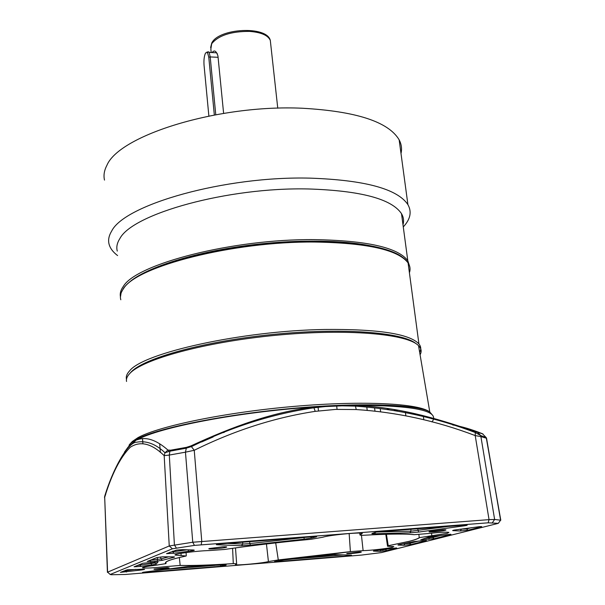 <?xml version="1.0" encoding="UTF-8"?>
<svg xmlns="http://www.w3.org/2000/svg" width="605" height="605" viewBox="0 0 605 605"><rect width="100%" height="100%" fill="white"/><g stroke="black" fill="none" stroke-linecap="round" stroke-linejoin="round"><path stroke-width="0.91" d="M313.806 241.13C351.218 241.153 379.04 245.517 397.281 254.206M126.49 379.267C125.779 376.658 126.8 373.875 129.568 370.903C143.007 352.949 241.69 330.791 324.462 329.475C377.921 328.946 409.411 333.756 418.925 343.905C421.065 346.544 421.307 349.335 419.651 352.276M130.975 372.173C143.529 358.16 204.029 341.258 273.263 334.406C342.498 327.479 403.059 332.304 416.058 343.708C403.059 332.304 342.498 327.479 273.263 334.406C204.029 341.258 143.529 358.16 130.975 372.173L130.257 372.967M418.698 346.688L419.477 351.233L418.698 346.688M409.759 266.608L407.793 260.672C398.007 247.528 366.796 240.51 314.161 239.618C232.736 238.854 136.238 263.984 123.344 286.377C120.796 289.908 119.813 293.274 120.403 296.48M402.983 224.72C404.095 220.908 403.603 217.225 401.501 213.656C391.571 198.863 360.527 190.636 308.353 188.964C227.684 187.066 132.419 213.807 119.828 238.642C117.06 242.998 116.205 247.143 117.272 251.09M403.278 226.913C410.424 219.267 411.975 211.841 407.921 204.641C397.432 188.896 364.868 180.063 310.244 178.142C224.924 175.866 124.259 204.626 111.6 231.208C108.847 235.738 108 240.056 109.066 244.163C110.171 248.307 113.014 252.103 117.597 255.567M401.002 153.519C402.106 148.83 401.486 144.262 399.149 139.815C388.448 121.779 356.133 111.252 302.19 108.234C217.974 104.347 119.102 135.391 106.866 165.407C104.196 170.512 103.402 175.412 104.499 180.101M402.99 257.7C386.95 244.186 330.421 237.334 266.631 243.308C202.849 249.215 144.973 266.79 127.897 283.533M212.226 52.574C214.238 49.678 216.144 50.782 217.936 55.91L223.616 113.377M208.869 116.031L204.036 65.075C203.696 59.865 204.225 55.811 205.602 52.907L207.515 52.506L208.778 57.195L210.2 56.931L209.171 52.431L216.605 52.786L217.331 53.86M208.778 57.195L214.329 114.98M218.118 57.294L210.2 56.931L215.766 114.716M209.171 52.431L208.831 51.856L206.933 52.03M124.486 452.109L128.169 447.004L137.902 438.663L138.069 437.581L132.336 441.461L129.349 444.698L129.22 445.628M266.45 543.971L268.423 561.553C263.689 563.111 235.799 565.72 235.398 564.631L236.638 563.822L233.636 563.618C210.548 565.161 192.571 565.766 179.723 565.448L165.891 566.62C152.8 568.019 144.966 568.405 142.402 567.785C142.523 567.172 146.856 566.348 155.402 565.312L165.929 563.618C163.479 561.924 170.217 559.391 186.136 556.003L175.064 555.057C172.969 553.961 197.525 550.747 209.527 550.558L224.516 549.461C250.999 545.612 279.858 542.216 311.099 539.282L322.783 537.24C328.81 535.13 360.444 532.037 362.327 533.368L360.013 535.092L362.486 535.327C388.032 533.897 405.305 533.678 414.304 534.684L428.332 533.534C439.442 532.309 446.308 531.924 448.918 532.377L447.292 533.315L419.25 537.671C417.798 538.745 414.402 539.978 409.056 541.354L388.228 545.725L386.413 534.26M419.552 537.626C418.138 538.715 414.705 539.955 409.267 541.354L388.228 545.725M420.074 354.764C421.882 351.535 421.367 348.503 418.531 345.667C407.392 333.809 346.824 328.432 275.933 335.276C205.057 342.037 142.447 359.31 129.72 373.572C127.088 376.363 126.029 378.995 126.543 381.468M360.814 552.289C357.706 553.159 343.64 554.301 347.3 553.386L359.4 551.964C361.336 551.904 361.805 552.01 360.814 552.289M169.158 567.883C167.199 568.685 151.696 569.948 154.245 569.093L167.23 567.611L169.158 567.883M226.414 547.215C223.676 548.319 205.844 549.703 209.247 548.538L222.489 546.837C226.051 546.678 227.359 546.799 226.414 547.215M445.204 530.298C440.969 531.47 425.043 532.71 429.89 531.485L442.52 529.851C445.915 529.685 446.808 529.829 445.204 530.298M268.423 561.553L278.292 559.935L275.706 542.912M388.055 545.801L387.533 546.255L393.81 546.565L392.554 547.26C387.986 548.493 370.517 550.505 363.113 550.648L361.457 535.296M418.857 534.434L419.25 537.671M213.187 436.931L201.601 441.99M387.828 548.909L382.247 550.043L379.433 549.945M135.701 569.35L123.609 571.052M219.018 433.596L224.281 432.341M441.31 535.327L432.696 537.512L425.428 538.276M160.688 556.971L160.915 558.99L150.947 559.965M232.592 548.304L233.288 563.603C210.593 565.108 192.889 565.713 180.177 565.41L179.345 557.523M166.02 562.181L165.974 563.421C164.144 561.735 170.829 559.277 186.03 556.033L186.136 556.003M370.91 534.873C391.715 533.875 406.046 533.807 413.888 534.676L414.304 534.684M349.153 533.534L350.393 551.624L278.292 559.935M214.994 565.38L161.543 569.744M154.857 561.977L154.782 562.839L151.069 563.558L150.917 562.295M157.905 561.879L156.302 564.064L151.613 564.972L151.069 563.558L139.8 565.085L139.808 564.488M151.613 564.972L140.859 566.424L139.8 565.085L137.176 565.554M419.212 540.938L409.562 543.388L403.762 543.729M471.56 527.636L466.538 528.914L460.027 529.209M187.376 549.794L172.773 551.775L172.773 551.11M188.042 549.816L188.465 551.306L173.922 553.265L172.773 551.775L169.861 552.289M168.447 556.887L160.915 558.99L162.427 560.298L157.391 560.986L157.391 557.432M343.708 554.868L293.697 558.952M307.015 537.232L304.081 537.452M315.402 536.627L315.802 537.036L311.764 538.027L304.126 539.184L304.096 537.55L249.82 543.57L249.684 541.611M304.126 539.184L250.447 545.135L249.82 543.57L242.749 544.061L226.618 543.366M448.071 526.463L410.992 531.19L410.795 529.307M463.982 525.246L464.247 525.836L418.607 532.082L409.887 532.816L410.992 531.19L376.771 532.029M348.147 405.312L348.306 405.879M111.176 574.727L125.197 574.478L361.661 555.065L381.407 552.599L498.301 523.348L488.159 522.811L194.432 545.392L172.41 548.795L110.201 574.47L111.176 574.727M179.723 565.448L180.177 565.41M181.008 553.325L181.137 555.428M224.516 549.461L225.113 549.37M311.099 539.282L310.577 539.327M361.079 534.298L360.92 533.141M431.857 535.75L431.494 533.179M363.113 550.648L350.393 551.624M350.96 551.586C327.736 554.77 303.339 557.583 277.763 560.018M226.187 565.04L220.53 566.265L145.404 572.421C142.432 572.625 141.736 572.564 143.325 572.232L188.223 566.469L225.922 564.82M225.264 565.569L224.349 564.836M220.53 566.265L220.742 565.047M145.404 572.421L145.472 571.929M156.302 564.064L154.782 562.839M140.859 566.424L134.076 566.809L142.893 563.232L158.056 562.007M141.63 569.963L120.418 572.353L127.239 569.804L142.568 569.207C145.578 569.161 145.268 569.411 141.63 569.963L141.192 569.26M126.4 572.043L125.568 570.258M373.686 550.762L396.525 547.933M396.744 548.122L386.648 550.656L385.309 549.242M386.648 550.656L379.925 551.374L380.908 549.779M379.925 551.374L373.429 551.11M426.51 540.636L410.924 544.553L403.701 545.286L399.088 545.105C397.553 545.113 397.53 544.961 399.02 544.644L413.76 541.588L426.26 540.424M410.924 544.553L409.562 543.388L409.472 542.549M403.701 545.286L404.836 543.865M399.088 545.105L399.436 544.561M450.982 534.48L434.11 538.722L420.709 539.804L428.854 536.998L450.702 534.238M434.11 538.722L432.696 537.512L432.53 536.431M428.862 539.426L429.255 537.974M422.797 539.91L423.008 539.115M466.538 528.914L468.028 530.199L460.118 530.993L461.358 529.436M460.118 530.993L454.113 530.691L454.521 530.01M454.113 530.691C452.079 530.706 452.177 530.487 454.393 530.04L479.546 526.652C481.648 526.516 482.238 526.584 481.3 526.857L480.983 526.584M481.3 526.857L468.028 530.199M173.922 553.265L166.541 553.635L176.615 550.081L182.612 549.642L193.388 549.99C195.483 550.195 193.842 550.633 188.465 551.306M157.391 560.986L147.204 561.485L156.801 557.591L162.783 556.797L172.463 556.85C174.762 556.819 175.163 556.986 173.665 557.356L173.128 556.842M173.665 557.356L162.427 560.298M150.411 561.538L150.622 560.101M347.134 554.982L346.915 555.897L276.553 561.667L276.674 561.1M276.553 561.667L274.609 561.531L283.934 559.943L333.763 554.603L351.513 555.125L346.915 555.897M311.764 538.027L310.531 536.96M250.447 545.135L241.516 545.755L242.749 544.061L242.62 542.148M241.516 545.755L216.915 544.757L217.225 544.334M216.915 544.757C215.743 544.659 216.424 544.424 218.965 544.046L314.093 536.688C316.748 536.552 317.322 536.665 315.802 537.036M418.607 532.082L417.7 528.785M409.887 532.816L374.76 533.761L375.433 532.249M374.76 533.761C372.06 533.875 371.243 533.754 372.309 533.383L375.788 532.188L380.477 531.621L465.033 525.17C468.141 525.042 467.884 525.261 464.247 525.836M388.902 409.472L388.856 408.867L387.17 409.207M347.209 405.32L347.489 405.857M107.94 572.459L107.599 572.156L169.249 545.967L192.761 542.231L489.044 519.635L494.633 519.468L500.796 520.224L486.39 438.512M288.668 408.935L290.045 408.609M107.418 572.322L104.688 497.242L107.599 572.156L110.201 574.47M172.41 548.795L169.249 545.967L164.174 455.648L169.309 455.058L174.406 544.886L176.327 547.986M492.387 522.682L494.633 519.468L480.907 436.606L486.337 438.186L486.193 437.581L486.549 438.262L500.592 520.187L498.301 523.348M452.638 424.944C461.396 426.359 471.325 429.285 482.427 433.724L486.193 437.581L480.612 435.502L477.564 432.348L474.63 431.403L475.303 432.537C436.84 417.866 396.895 409.063 355.483 406.121L354.923 405.297C396.986 407.21 433.672 417.17 474.63 431.403M488.159 522.811L489.044 519.635L475.205 435.577L475.303 432.537L480.612 435.502L480.907 436.606L475.205 435.577C436.439 420.853 396.774 412.171 356.216 409.555L355.483 406.121L339.284 405.789L327.728 406.303L313.927 407.778L315.228 411.355L335.699 409.404L356.216 409.555M194.432 545.392L192.761 542.231L185.455 452.177L194.243 450.286L201.76 541.278L201.231 544.674M105.769 494.043L104.688 497.242C111.766 474.033 120.274 457.38 130.226 447.284C140.299 440.621 151.621 443.412 164.174 455.648L165.006 452.744L167.933 450.067L170.572 450.203L169.892 451.201L169.309 455.058L185.455 452.177L186.476 447.345L190.87 445.93L194.243 450.286C234.105 430.563 274.436 417.579 315.228 411.355M380.605 411.544L380.28 408.897M400.623 406.288L400.646 405.902M104.521 497.756L104.688 496.289C113.899 466.13 128.562 442.142 136.45 442.232C146.107 440.364 155.629 443.866 165.006 452.744L169.892 451.201L185.932 448.252L191.687 446.505C231.806 426.805 272.56 413.896 313.927 407.778L313.322 407.074C238.975 411.846 159.206 427.266 136.942 439.88C146.002 436.439 156.332 439.827 167.933 450.067M190.87 445.93C233.401 426.298 271.985 412.398 313.322 407.074L354.923 405.297C415.083 405.373 440.758 410.924 431.947 421.942M129.001 445.877L129.334 445.076C130.377 443.352 133.236 441.219 137.902 438.663L137.902 438.663C158.881 427.901 225.635 414.168 294.809 408.178C364.089 402.106 419.636 404.828 429.8 412.035L431.887 414.425M120.818 299.77C119.782 296.276 120.675 292.563 123.511 288.653C136.42 266.374 232.97 241.319 314.434 242.03C367.099 242.885 398.317 249.842 408.088 262.91C410.152 266.071 410.591 269.346 409.404 272.757M270.594 43.061L270.306 40.422C268.045 35.294 261.095 32.284 249.457 31.392C231.027 31.347 218.443 35.453 211.705 43.704L210.85 49.02L211.19 52.529M212.567 51.917L213.262 52.605M128.169 447.004L127.776 448.154M128.925 445.961L129.349 444.698M138.069 437.581C159.357 425.996 225.824 412.239 294.658 406.341C363.529 400.389 419.288 403.467 429.8 412.035L418.531 345.667M431.796 417.926L431.357 418.69M397.311 410.432L395.912 410.644M374.624 408.224L374.941 410.893M153.481 433.172L153.36 432.636M477.564 432.348L482.949 433.951M170.572 450.203L186.476 447.345M120.41 297.229L121.098 292.85L123.533 288.313C136.004 269.86 198.606 249.517 268.854 243.331C339.102 237.039 398.423 246.515 408.088 262.91L418.925 343.905M401.501 213.656L407.793 260.672M407.921 204.641L399.149 139.815M210.616 47.583L211.742 43.053C218.73 28.125 267.009 25.531 270.306 40.422L277.763 108.204M207.515 52.506L208.831 51.856M405.312 411.582L405.849 415.711M318.018 406.689L318.487 410.946M142.508 438.451L142.893 443.526M367.182 410.182L366.872 407.626M165.891 562.332L165.974 563.421M236.638 563.822L235.504 547.903M186.279 555.738L186.09 552.562M168.493 450.302L168.576 451.519M359.967 534.744L359.733 533.088M387.502 546.035L385.801 534.275M396.956 409.971L394.339 410.364M159.705 444.017L160.37 452.442M336.637 405.554L337.076 409.343M423.273 415.688L423.818 419.817M400.903 406.689L400.949 405.925M149.261 434.632L149.14 434.057"/></g></svg>
